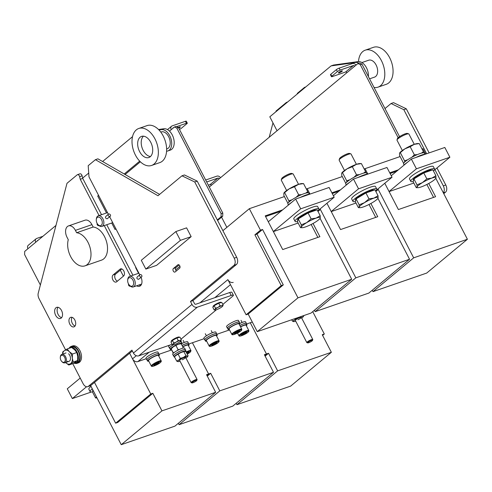 <?xml version="1.0" encoding="UTF-8"?>
<svg xmlns="http://www.w3.org/2000/svg" width="492" height="492" viewBox="0 0 492 492"><rect width="100%" height="100%" fill="white"/><g stroke="black" fill="none" stroke-linecap="round" stroke-linejoin="round"><path stroke-width="0.74" d="M277.642 370.863L331.362 352.29L290.661 386.109L236.941 404.682L277.642 370.863L268.527 353.287L266.461 354L250.262 322.746L266.461 354L264.757 355.415L266.461 354L264.395 354.714L273.509 372.29L219.789 390.869L210.681 373.287L208.614 374L192.409 342.746L208.614 374L206.911 375.414L208.614 374L206.548 374.713L215.656 392.296L161.942 410.869L152.827 393.293L150.761 394.006L129.63 353.238L132.539 358.846L136.321 355.704M331.362 352.29L322.248 334.708L324.314 333.994L312.728 311.645M236.215 403.28L236.941 404.682M324.314 333.994L322.611 335.409M268.527 353.287L265.12 356.116M273.509 372.29L232.808 406.109L179.088 424.682L219.789 390.869M178.362 423.286L179.088 424.682M210.681 373.287L207.273 376.116M215.656 392.296L174.955 426.115L121.241 444.688L161.942 410.869M90.62 385.617L121.241 444.688M150.761 394.006L115.638 423.188L94.507 382.425M152.827 393.293L117.705 422.474L115.638 423.188M315.132 311.651L368.846 293.078L409.547 259.259L355.833 277.832L315.132 311.651L314.406 310.249M340.501 189.844L331.885 192.821M326.928 203.27L340.556 229.561L377.745 216.701L370.888 203.479M317.986 211.468L320.39 209.469L318.81 210.01M320.39 209.469L355.833 277.832M377.924 198.338L409.547 259.259M400.119 156.561L365.039 168.688L367.807 174.033L365.039 168.688L364.185 168.984M342.272 176.567L306.338 188.989M309.954 194.032L307.186 188.694L309.954 194.032M375.716 217.403L369.012 204.469M338.828 191.234L332.241 193.51M248.165 314.074L283.294 284.886L256.965 234.1L262.543 229.469L297.98 297.838L257.279 331.651L248.165 314.074L246.098 314.788L227.876 279.628A4.471 3.407 -129.7 0 0 233.208 282.39M257.279 331.651L310.999 313.078L351.7 279.259L297.98 297.838M282.654 209.844L265.237 215.871L282.703 249.561L319.892 236.701L313.041 223.479M262.543 229.469L260.477 230.182L249.339 208.694L222.888 230.674M320.077 218.337L351.7 279.259M284.419 196.566L249.339 208.694M246.098 314.788L281.227 285.606L254.899 234.813L260.477 230.182M317.863 237.408L311.159 224.475M280.981 211.234L265.594 216.554M283.294 284.886L281.227 285.606M256.965 234.1L254.899 234.813M86.561 386.749L72.336 398.569L67.275 388.803L80.202 378.065M72.336 398.569L91.26 392.026M353.496 179.045L358.557 188.811L392.032 177.243L386.964 167.477L353.496 179.045L333.404 195.742M392.032 177.243L376.226 190.373M358.557 188.811L331.214 211.535M355.993 203.036L331.239 211.591M295.643 199.051L300.71 208.817L334.179 197.243L329.117 187.477L295.643 199.051L268.3 221.775M334.179 197.243L318.373 210.373M300.71 208.817L273.361 231.541M298.14 223.042L273.392 231.597M411.349 159.045L416.41 168.811L449.879 157.237L444.817 147.471L411.349 159.045L391.251 175.742M449.879 157.237L434.079 170.367M416.41 168.811L389.061 191.536M413.84 183.03L389.092 191.591M145.841 269.075L156.585 265.36L191.154 236.64L186.597 227.851L175.853 231.566L141.29 260.286L145.841 269.075L180.41 240.354L191.154 236.64M180.41 240.354L175.853 231.566M277.039 130.749L269.813 116.801L331.073 65.903L355.575 62.472A11.181 6.968 70.9 0 1 358.994 63.167M368.379 76.524A11.181 6.968 70.9 0 0 358.059 61.611L333.551 65.042L331.073 65.903M178.793 128.166A2.239 0.4 152.6 0 0 180.047 127.348A2.239 0.4 152.6 0 0 180.38 126.893A2.239 0.4 152.6 0 0 178.375 127.483M40.381 285.009L24.6 254.567L24.711 251.4L55.971 225.428M169.488 131.112L174.469 126.973L176.806 128.098L178.461 127.526L222.808 213.085L221.154 213.657L221.043 216.824L217.316 219.918M178.461 127.526L176.124 126.401L174.469 126.973M221.043 216.824L222.698 216.252L217.612 220.477M176.806 128.098L221.154 213.657M222.698 216.252L222.808 213.085M171.234 129.654A3.352 2.552 -129.7 0 1 171.573 126.223A3.352 2.552 -129.7 0 1 172.194 125.872L185.416 121.296L186.431 123.252L176.622 126.641M172.753 128.394A1.119 0.849 -129.7 0 1 173.209 127.822L172.846 128.123M173.608 127.686L173.209 127.822M186.431 123.252A2.239 0.4 -27.4 0 1 187.298 123.148L186.29 121.198A2.239 0.4 152.6 0 0 185.416 121.296M179.432 129.408A2.239 0.4 -27.4 0 0 181.394 128.24L186.966 123.609A2.239 0.4 -27.4 0 0 187.298 123.148M35.75 242.23A3.352 2.552 -129.7 0 1 36.088 238.792A3.352 2.552 -129.7 0 1 36.715 238.442L42.872 236.308M37.275 240.963A1.119 0.849 -129.7 0 1 37.724 240.397L37.361 240.693M36.088 238.792L28.284 245.274A3.352 2.552 50.3 0 0 27.946 248.712M38.124 240.256L37.724 240.397M123.4 276.172L120.294 270.176M82.656 178.092L88.726 173.049M102.594 161.524L132.526 136.659M158.522 129.513L163.842 128.763A11.181 6.968 70.9 0 1 173.467 137.901A11.181 6.968 70.9 0 1 170.324 150.097L167.846 150.958A11.181 6.968 70.9 0 1 167.022 151.155L166.573 151.216M158.965 129.956L161.364 129.624A11.181 6.968 70.9 0 1 170.988 138.756A11.181 6.968 70.9 0 1 167.846 150.958M140.355 161.794L125.085 174.488M139.703 161.142L124.23 173.996M98.548 195.33L97.711 196.031L98.732 195.675M97.711 196.031L106.5 212.981M111.702 223.011L115.054 229.481L115.891 228.786M135.921 267.427L135.638 267.66L135.983 267.543M135.638 267.66L138.566 273.3M150.245 156.727A11.181 6.968 70.9 0 1 148.836 157.526A11.181 6.968 70.9 0 1 139.064 150.435A11.181 6.968 70.9 0 1 140.122 137.194A11.181 6.968 70.9 0 1 141.53 136.395A11.181 6.968 70.9 0 1 151.302 143.48A11.181 6.968 70.9 0 1 150.245 156.727M150.478 156.524A11.181 6.968 70.9 0 1 142.151 148.006A11.181 6.968 70.9 0 1 143.443 136.173M138.787 128.467L147.053 125.608A19.569 12.195 70.9 0 1 164.162 138.018A19.569 12.195 70.9 0 1 162.305 161.192A19.569 12.195 70.9 0 1 159.845 162.594L151.579 165.453A19.569 12.195 70.9 0 1 134.47 153.049A19.569 12.195 70.9 0 1 136.327 129.87A19.569 12.195 70.9 0 1 138.787 128.467A19.569 12.195 70.9 0 1 155.896 140.872A19.569 12.195 70.9 0 1 154.045 164.051A19.569 12.195 70.9 0 1 151.579 165.453M160.773 132.102L161.271 131.936A8.942 5.572 70.9 0 1 169.088 137.606A8.942 5.572 70.9 0 1 168.239 148.203A8.942 5.572 70.9 0 1 167.114 148.842L166.622 149.014M84.993 265.846L101.518 260.133A17.331 10.799 70.9 0 0 104.501 236.572A17.331 10.799 70.9 0 0 93.172 227.027L76.641 232.747A17.331 10.799 70.9 0 1 87.97 242.285A17.331 10.799 70.9 0 1 84.993 265.846A17.331 10.799 70.9 0 1 70.688 256.646A17.331 10.799 70.9 0 1 68.277 239.696L67.047 237.316A8.389 5.228 70.9 0 1 68.486 225.914A8.389 5.228 70.9 0 1 75.411 230.367L91.936 224.653A8.389 5.228 70.9 0 0 85.018 220.201L68.486 225.914M93.172 227.027L91.936 224.653M76.641 232.747L75.411 230.367M97.219 223.559A1.396 1.064 50.3 0 0 97.484 225.084A1.396 1.064 50.3 0 0 98.935 225.631A1.396 1.064 50.3 0 0 99.009 225.6M110.239 216.308L107.158 218.799C105.497 218.368 105.073 217.55 105.891 216.357L108.449 214.161A1.396 1.064 50.3 0 0 108.406 215.76A1.396 1.064 50.3 0 0 109.974 216.455A1.396 1.064 50.3 0 0 110.239 216.308A1.396 1.064 50.3 0 0 110.276 214.715A1.396 1.064 50.3 0 0 108.707 214.014A1.396 1.064 50.3 0 0 108.449 214.161M97.25 217.489A4.471 2.786 70.9 0 1 101.506 219.543A4.471 2.786 70.9 0 1 101.303 225.299A4.471 2.786 70.9 0 1 98.062 224.672A4.471 2.786 70.9 0 1 96.297 219.567A4.471 2.786 70.9 0 1 97.25 217.489M98.062 224.672L98.585 225.207A5.59 3.481 -109.1 0 0 101.93 226.394A5.59 3.481 -109.1 0 0 102.637 225.994A5.59 3.481 -109.1 0 0 103.166 219.37A5.59 3.481 -109.1 0 0 98.277 215.822A5.59 3.481 -109.1 0 0 97.57 216.222A5.59 3.481 -109.1 0 0 96.377 218.823L96.297 219.567M128.609 284.112A1.396 1.064 50.3 0 0 128.873 285.643A1.396 1.064 50.3 0 0 130.325 286.184A1.396 1.064 50.3 0 0 130.398 286.153M141.622 276.867L138.541 279.351C136.887 278.921 136.462 278.109 137.28 276.91L139.839 274.714A1.396 1.064 50.3 0 0 139.796 276.313A1.396 1.064 50.3 0 0 141.364 277.008A1.396 1.064 50.3 0 0 141.622 276.867A1.396 1.064 50.3 0 0 141.665 275.268A1.396 1.064 50.3 0 0 140.097 274.567A1.396 1.064 50.3 0 0 139.839 274.714M128.64 278.041A4.471 2.786 70.9 0 1 132.895 280.096A4.471 2.786 70.9 0 1 132.692 285.852A4.471 2.786 70.9 0 1 129.451 285.225A4.471 2.786 70.9 0 1 127.686 280.12A4.471 2.786 70.9 0 1 128.64 278.041M129.451 285.225L129.974 285.76A5.59 3.481 -109.1 0 0 133.32 286.947A5.59 3.481 -109.1 0 0 134.021 286.547A5.59 3.481 -109.1 0 0 134.55 279.923A5.59 3.481 -109.1 0 0 129.667 276.375A5.59 3.481 -109.1 0 0 128.959 276.781A5.59 3.481 -109.1 0 0 127.766 279.376L127.686 280.12M338.724 72.484A2.239 0.4 -27.4 0 1 340.87 71.235A2.239 0.4 -27.4 0 1 342.364 70.885A2.239 0.4 -27.4 0 1 342.032 71.34A2.239 0.4 -27.4 0 1 339.886 72.595A2.239 0.4 -27.4 0 1 338.391 72.945A2.239 0.4 -27.4 0 1 338.724 72.484M209.303 187.028L357.936 63.529L359.591 62.958L361.934 64.089L399.547 136.653M226.855 227.378L221.572 217.187M361.934 64.089L360.279 64.661L398.139 137.698M360.279 64.661L357.936 63.529M354.701 66.217A1.119 0.849 50.3 0 0 353.373 65.528L345.568 72.01A1.119 0.849 -129.7 0 1 346.897 72.705M356.03 65.116A3.352 2.552 50.3 0 0 352.358 63.573L339.136 68.148L340.15 70.098L353.373 65.528M345.568 72.01L332.34 76.586A2.239 0.4 152.6 0 1 331.473 76.691A2.239 0.4 152.6 0 1 331.805 76.229L337.383 71.598L336.368 69.643A2.239 0.4 -27.4 0 1 339.136 68.148M331.473 76.691L330.458 74.735A2.239 0.4 -27.4 0 1 330.79 74.28L336.368 69.643M340.15 70.098A2.239 0.4 152.6 0 0 337.383 71.598M219.223 178.787A1.119 0.849 50.3 0 0 217.888 178.098L210.084 184.586A1.119 0.849 -129.7 0 1 211.419 185.275M220.545 177.686A3.352 2.552 50.3 0 0 216.874 176.148L205.668 180.023M210.084 184.586L208.35 185.183M206.683 181.972L217.888 178.098M358.502 61.574A19.569 12.195 70.9 0 1 362.77 51.568A19.569 12.195 70.9 0 1 365.236 50.172A19.569 12.195 70.9 0 1 382.339 62.576A19.569 12.195 70.9 0 1 380.488 85.756A19.569 12.195 70.9 0 1 378.022 87.152A19.569 12.195 70.9 0 1 374.049 87.465M365.236 50.172L373.496 47.312A19.569 12.195 70.9 0 1 390.605 59.716A19.569 12.195 70.9 0 1 388.754 82.896A19.569 12.195 70.9 0 1 386.288 84.298L378.022 87.152M361.915 62.558L368.705 60.209A8.942 5.572 70.9 0 1 376.528 65.879A8.942 5.572 70.9 0 1 375.679 76.475A8.942 5.572 70.9 0 1 374.553 77.115L369.572 78.837M372.979 291.645L426.699 273.072L467.4 239.253L413.68 257.833L372.979 291.645L372.253 290.249M398.354 169.838L389.738 172.821M384.775 183.264L398.403 209.555L435.592 196.695L428.741 183.473M375.839 191.462L378.243 189.463L376.663 190.01M378.243 189.463L413.68 257.833M435.801 178.295L467.4 239.253M425.66 154.027L422.892 148.689L422.038 148.984M433.563 197.397L426.859 184.469M396.681 171.228L390.094 173.51M146.259 358.705L137.865 361.608A4.471 3.407 -129.7 0 1 132.539 358.846M252.298 322.039L246.572 324.019M229.524 329.917L216.818 334.308M204.112 338.705L188.719 344.025M171.573 349.953L158.971 354.314M175.65 269.923L179.949 266.35M297.334 93.935L297.297 93.382L304.517 87.385L305.716 86.967M443.39 192.938L445.524 192.2A5.59 3.481 -109.1 0 0 445.783 184.998L436.957 167.975M429.141 152.889L406.294 108.818L393.526 102.656L391.048 103.517L384.984 108.56M445.524 192.2L443.766 193.663M275.883 111.758L276.08 111.014L286.282 102.533A2.239 1.396 70.9 0 1 286.565 102.373A2.239 1.396 70.9 0 1 287.174 102.379M304.929 87.625L304.517 87.385M272.968 122.895L269.216 137.25M445.783 184.998L443.304 185.859A5.59 3.481 70.9 0 1 443.317 192.796M443.304 185.859L434.916 169.672M426.656 153.75L403.815 109.679L406.294 108.818M391.048 103.517L403.815 109.679M74.606 326.491A5.031 3.136 -109.1 0 0 75.085 320.532A5.031 3.136 -109.1 0 0 70.682 317.346A5.031 3.136 -109.1 0 0 70.049 317.703A5.031 3.136 -109.1 0 0 69.575 323.662A5.031 3.136 -109.1 0 0 73.972 326.854A5.031 3.136 -109.1 0 0 74.606 326.491M61.248 318.029A5.867 3.659 -109.1 0 0 61.801 311.079A5.867 3.659 -109.1 0 0 56.672 307.359A5.867 3.659 -109.1 0 0 55.928 307.777A5.867 3.659 -109.1 0 0 55.375 314.732A5.867 3.659 -109.1 0 0 60.51 318.453A5.867 3.659 -109.1 0 0 61.248 318.029M108.351 214.241L88.997 176.899L88.203 165.681L95.423 159.685L157.987 195.736L181.96 175.81L184.438 174.955L197.206 181.118L194.727 181.972L181.96 175.81M159.611 194.383L97.908 158.824L95.423 159.685M172.126 344.289L138.775 355.821A4.471 3.407 50.3 0 1 133.443 353.059L131.93 350.132L88.437 386.263A5.59 3.481 -109.1 0 1 87.736 386.663A5.59 3.481 -109.1 0 1 83.117 383.698L72.73 363.649M65.602 349.898L39.022 298.626A5.59 3.481 -109.1 0 1 38.228 293.226L66.992 183.307L77.195 174.832A2.239 1.396 -109.1 0 1 77.472 174.672L79.956 173.817A2.239 1.396 70.9 0 1 82.096 175.792L79.618 176.653L80.257 179.273L99.064 215.551M116.641 281.787L123.609 275.994A3.911 2.442 -109.1 0 0 123.984 271.356A3.911 2.442 -109.1 0 0 120.558 268.878A3.911 2.442 -109.1 0 0 120.066 269.161L113.099 274.948A3.911 2.442 -109.1 0 0 112.73 279.585A3.911 2.442 -109.1 0 0 116.149 282.064A3.911 2.442 -109.1 0 0 116.641 281.787M175.152 271.941L179.617 268.238A1.956 1.218 -109.1 0 0 179.801 265.92A1.956 1.218 -109.1 0 0 178.092 264.678A1.956 1.218 -109.1 0 0 177.846 264.819L173.381 268.527A1.956 1.218 -109.1 0 0 173.196 270.846A1.956 1.218 -109.1 0 0 174.906 272.082A1.956 1.218 -109.1 0 0 175.152 271.941M234.21 258.152L236.695 257.298A5.59 3.481 70.9 0 1 236.437 264.499L233.958 265.354A5.59 3.481 -109.1 0 0 234.21 258.152L194.727 181.972M139.74 274.794L109.667 216.781M136.635 285.797A6.986 4.354 -109.1 0 0 139.562 286.264A6.986 4.354 -109.1 0 0 141.044 277.347M104.261 225.588L130.448 276.104M79.618 176.653A2.239 1.396 -109.1 0 0 77.472 174.672M233.958 265.354L190.472 301.485L191.985 304.419A4.471 3.407 -129.7 0 0 197.317 307.18L231.203 295.464L229.684 292.537L195.798 304.253A1.119 0.849 -129.7 0 1 194.469 303.558L192.95 300.63L236.437 264.499M75.061 325.987A5.031 3.136 70.9 0 1 71.844 322.266A5.031 3.136 70.9 0 1 72.072 317.352M61.617 317.654A5.867 3.659 70.9 0 1 57.613 313.244A5.867 3.659 70.9 0 1 58.038 307.297M117.404 281.153A3.911 2.442 70.9 0 1 114.9 277.832A3.911 2.442 70.9 0 1 115.577 274.093L121.782 268.933M236.695 257.298L197.206 181.118M88.437 386.263L90.915 385.408L132.36 350.968M90.915 385.408A5.59 3.481 70.9 0 1 90.214 385.808L87.736 386.663M101.543 214.697L82.736 178.418L82.096 175.792M132.926 275.249L106.739 224.727M140.694 285.532A6.986 4.354 70.9 0 1 139.113 284.942M176.357 270.944A1.956 1.218 70.9 0 1 175.459 269.235A1.956 1.218 70.9 0 1 175.859 267.666L179.119 264.96M229.684 292.537A5.59 1.002 -27.4 0 1 231.861 292.279L233.38 295.206A5.59 1.002 152.6 0 0 231.203 295.464M181.019 339.166L216.437 309.739M222.833 304.425L232.544 296.35A5.59 1.002 152.6 0 0 233.38 295.206M192.95 300.63L190.472 301.485M82.736 178.418L80.257 179.273M147.059 360.003A6.71 1.199 -27.4 0 1 146.862 359.861L146.05 358.299A6.71 1.199 -27.4 0 1 146.136 357.875A6.71 1.199 -27.4 0 1 152.311 353.717A6.71 1.199 -27.4 0 1 157.963 352.124L158.775 353.687A6.71 1.199 -27.4 0 1 158.775 353.933M146.862 359.861A6.71 1.199 -27.4 0 1 146.948 359.437A6.71 1.199 -27.4 0 1 153.123 355.279A6.71 1.199 -27.4 0 1 158.775 353.687M156.198 364.707L158.842 363.127L159.156 362.327L154.18 364.677L153.867 365.482L156.198 364.707L155.712 363.766M158.535 362.536L158.842 363.127M161.222 360.845L158.436 355.47A5.59 1.002 152.6 0 0 153.516 356.903A5.59 1.002 152.6 0 0 148.523 360.39A5.59 1.002 152.6 0 0 148.51 360.618L151.296 365.987A5.59 1.002 -27.4 0 1 151.302 365.759A5.59 1.002 -27.4 0 1 156.302 362.272A5.59 1.002 -27.4 0 1 161.222 360.845L161.241 361.509C160.343 363.6 151.431 367.708 151.296 365.987M179.74 360.525A3.352 0.603 -27.4 0 1 179.691 360.267A3.352 0.603 -27.4 0 1 183.061 358.035A3.352 0.603 -27.4 0 1 185.441 357.284A3.352 0.603 -27.4 0 1 182.206 359.793M180.816 352.567L176.191 355.286A5.59 1.002 152.6 0 0 175.25 356.196L176.191 355.286A5.59 1.002 152.6 0 1 180.816 352.567A5.59 1.002 152.6 0 1 184.672 351.313A5.59 1.002 152.6 0 0 184.672 351.313L180.816 352.567M188.104 355.833L187.267 356.196L185.97 355.691L183.35 357.45A5.59 1.002 -27.4 0 1 187.267 356.196A5.59 1.002 -27.4 0 1 187.495 356.755L188.104 355.833L186.025 351.817L184.734 351.313M187.495 356.755A5.59 1.002 -27.4 0 1 186.554 357.659A5.59 1.002 -27.4 0 1 185.982 358.084M178.006 361.632L178.067 361.638A5.59 1.002 -27.4 0 1 178.006 361.632A5.59 1.002 -27.4 0 1 178.719 360.169L176.714 361.128L178.006 361.632M180.029 361.171A5.59 1.002 -27.4 0 1 178.067 361.638L178.067 361.638M180.275 358.342L178.719 360.169A5.59 1.002 -27.4 0 1 183.35 357.45L180.275 358.342L178.196 354.326M185.97 355.691L183.891 351.682M176.714 361.128L174.635 357.118M68.609 353.785A4.471 2.786 70.9 0 1 70.418 359.351A4.471 2.786 70.9 0 1 67.219 361.171M67.164 348.976L69.311 351.675A7.269 4.526 -109.1 0 0 64.464 350.618L67.164 348.976L71.58 347.45L74.679 349.818L76.826 352.524L77.705 356.368L77.631 360.544L73.185 363.49L68.775 365.015L73.216 362.069L72.336 358.225L72.416 354.049L76.826 352.524M62.656 354.105A7.269 4.526 -109.1 0 1 64.464 350.618L62.724 351.928L62.57 354.129M68.775 365.015L65.67 362.647A7.269 4.526 -109.1 0 1 65.577 362.555L65.67 362.647A7.269 4.526 -109.1 0 0 70.516 363.711A7.269 4.526 -109.1 0 0 72.336 358.225A7.269 4.526 70.9 0 0 69.311 351.675L72.416 354.049M73.216 362.069L77.631 360.544M239.26 324.394A6.599 1.181 152.6 0 0 239.862 323.373A6.599 1.181 152.6 0 0 233.466 325.366A6.599 1.181 152.6 0 0 228.153 329.449A6.599 1.181 152.6 0 0 229.333 329.542M239.862 323.373L239.204 322.106A6.599 1.181 152.6 0 0 232.808 324.093A6.599 1.181 152.6 0 0 227.495 328.176L228.153 329.449M375.611 191.019A13.419 2.398 152.6 0 0 376.761 189.02A13.419 2.398 152.6 0 0 367.819 191.117A13.419 2.398 152.6 0 0 354.935 198.627A13.419 2.398 152.6 0 0 352.936 201.369A13.419 2.398 152.6 0 0 355.378 201.554M376.761 189.02L375.494 186.579A13.419 2.398 152.6 0 0 366.552 188.676A13.419 2.398 152.6 0 0 353.668 196.185A13.419 2.398 152.6 0 0 351.675 198.928L352.936 201.369M174.697 357.241A6.599 1.181 -27.4 0 1 174.248 357.069L173.59 355.796A6.599 1.181 -27.4 0 1 178.903 351.719A6.599 1.181 -27.4 0 1 185.306 349.726L185.964 350.999A6.599 1.181 -27.4 0 1 185.712 351.645M174.248 357.069A6.599 1.181 -27.4 0 1 179.562 352.985A6.599 1.181 -27.4 0 1 185.964 350.999M305.704 193.147L307.746 191.702L303.539 183.596L301.959 183.565A10.621 1.9 152.6 0 0 298.576 184.334A10.621 1.9 152.6 0 0 289.13 188.885L283.835 193.282L283.878 195.527L287.931 203.344M303.539 183.596L298.576 184.334L294.474 186.726L289.13 188.885A10.621 1.9 152.6 0 0 284.056 192.839A10.621 1.9 152.6 0 0 284.001 192.925M284.056 192.839L283.835 193.282M292.002 199.77L288.847 200.804L288.97 202.089M301.676 194.598L298.675 194.838L296.098 197.304M307.746 191.702L307.857 192.759M288.847 200.804L284.647 192.698M298.675 194.838L294.474 186.726M187.04 353.773L188.596 352.844L188.91 352.038L186.554 352.832M188.288 352.247L188.596 352.844M186.099 351.964A5.59 1.002 -27.4 0 1 190.976 350.556L188.19 345.181A5.59 1.002 152.6 0 0 182.803 346.854M69.347 347.899A8.942 5.572 70.9 0 1 69.495 347.696A8.942 5.572 70.9 0 1 71.26 346.393L72.582 345.938A8.942 5.572 70.9 0 1 80.116 350.987A8.942 5.572 70.9 0 1 80.196 361.54A8.942 5.572 70.9 0 1 78.431 362.844L77.109 363.299A8.942 5.572 70.9 0 1 74.667 363.299M71.26 346.393A8.942 5.572 70.9 0 1 78.794 351.442A8.942 5.572 70.9 0 1 78.874 362.001A8.942 5.572 70.9 0 1 77.109 363.299M92.576 391.847A13.419 2.398 -27.4 0 1 90.134 391.669L88.867 389.227A13.419 2.398 -27.4 0 1 90.977 386.386A13.419 2.398 -27.4 0 1 91.008 386.361M90.134 391.669A13.419 2.398 -27.4 0 1 92.244 388.828A13.419 2.398 -27.4 0 1 92.275 388.803M246.326 325.735A6.599 1.181 152.6 0 0 246.935 324.72A6.599 1.181 152.6 0 0 240.471 326.737M246.935 324.72L246.277 323.447A6.599 1.181 152.6 0 0 239.813 325.47A6.71 1.199 -27.4 0 1 246.375 323.398A6.71 1.199 -27.4 0 1 246.375 323.644M173.688 355.993A6.71 1.199 -27.4 0 1 173.492 355.851L172.68 354.289A6.71 1.199 -27.4 0 1 179.918 349.246A6.71 1.199 -27.4 0 1 184.592 348.115L185.404 349.677A6.71 1.199 -27.4 0 1 185.404 349.923M173.492 355.851A6.71 1.199 -27.4 0 1 180.73 350.814A6.71 1.199 -27.4 0 1 185.404 349.677M158.725 356.03A6.599 1.181 152.6 0 0 159.334 355.009A6.599 1.181 152.6 0 0 152.932 356.995A6.599 1.181 152.6 0 0 147.618 361.079A6.599 1.181 152.6 0 0 148.799 361.171M159.334 355.009L158.676 353.736A6.599 1.181 152.6 0 0 152.274 355.728A6.599 1.181 152.6 0 0 146.96 359.812L147.618 361.079M243.798 334.419L246.443 332.838L246.756 332.038L241.787 334.388L241.467 335.193L243.798 334.419L243.312 333.478M246.135 332.241L246.443 332.838M237.525 333.047L238.897 335.698A5.59 1.002 -27.4 0 1 238.909 335.47A5.59 1.002 -27.4 0 1 243.903 331.983A5.59 1.002 -27.4 0 1 248.823 330.55L246.043 325.181A5.59 1.002 152.6 0 0 240.557 326.897M96.469 396.903L95.583 397.96L92.521 392.05L93.013 390.23M97.035 397.985L95.583 397.96M97.029 397.985A10.621 1.9 -27.4 0 1 96.395 397.37A10.621 1.9 -27.4 0 1 96.543 397.044M92.853 390.832L92.619 390.384A10.621 1.9 -27.4 0 1 92.748 389.719M297.476 221.757L298.238 218.922L301.301 224.832L301.35 227.076L300.538 227.667L297.476 221.757M320.021 218.417L320.243 217.974A10.621 1.9 -27.4 0 1 320.021 218.417A10.621 1.9 -27.4 0 1 314.948 222.378A10.621 1.9 -27.4 0 1 305.501 226.929A10.621 1.9 -27.4 0 1 302.119 227.698L300.538 227.667M298.238 218.922L308.066 212.956L311.128 218.866L306.645 222.679L301.301 224.832M308.066 212.956L317.131 209.82L320.2 215.73L316.092 218.122L311.128 218.866M302.119 227.698A10.621 1.9 -27.4 0 1 301.35 227.076A10.621 1.9 -27.4 0 1 306.645 222.679A10.621 1.9 152.6 0 1 316.092 218.122A10.621 1.9 -27.4 0 1 320.243 217.974L320.2 215.73M297.801 220.539L297.568 220.09A10.621 1.9 -27.4 0 1 302.174 215.767A10.621 1.9 -27.4 0 1 312.297 210.797A10.621 1.9 -27.4 0 1 316.227 210.133M298.558 184.34L293.195 173.99A6.71 1.199 152.6 0 0 292.992 173.848L291.584 173.424A5.633 1.009 152.6 0 0 289.56 173.799A5.633 1.009 152.6 0 0 281.75 178.522L281.283 179.918A6.71 1.199 152.6 0 0 281.283 180.164L286.645 190.515M292.992 173.848A6.71 1.199 152.6 0 0 290.581 174.297A6.71 1.199 152.6 0 0 281.283 179.918M368.041 174.02A13.419 2.398 152.6 0 0 358.016 177.483M349.566 182.317A13.419 2.398 152.6 0 0 348.035 183.418A13.419 2.398 152.6 0 0 345.882 185.373M295.446 320.52A3.352 0.603 -27.4 0 1 295.391 320.261A3.352 0.603 -27.4 0 1 298.767 318.029A3.352 0.603 -27.4 0 1 301.141 317.279A3.352 0.603 -27.4 0 1 297.912 319.788M300.188 316.817L299.05 317.445A5.59 1.002 -27.4 0 1 302.967 316.19L302.402 316.055M303.195 316.75L303.81 315.827L302.967 316.19A5.59 1.002 -27.4 0 1 303.195 316.75A5.59 1.002 -27.4 0 1 302.254 317.654A5.59 1.002 -27.4 0 1 301.682 318.078M293.706 321.627L293.773 321.633A5.59 1.002 -27.4 0 1 293.706 321.627A5.59 1.002 -27.4 0 1 294.419 320.163L292.414 321.122L293.706 321.627M295.729 321.165A5.59 1.002 -27.4 0 1 293.773 321.633M295.975 318.336L294.419 320.163A5.59 1.002 -27.4 0 1 299.05 317.445L295.95 318.281M292.414 321.122L291.707 319.751M169.691 348.274A6.71 1.199 -27.4 0 1 169.494 348.133L168.682 346.571A6.71 1.199 -27.4 0 1 169.808 345.095M169.494 348.133A6.71 1.199 -27.4 0 1 173.492 344.751M179.494 342.045A6.71 1.199 -27.4 0 1 181.4 341.958A6.71 1.199 -27.4 0 1 181.407 342.204M171.357 349.461A6.599 1.181 -27.4 0 1 170.25 349.351L169.592 348.084A6.599 1.181 -27.4 0 1 173.541 344.744M179.414 342.1A6.599 1.181 -27.4 0 1 181.302 342.014L181.96 343.281A6.599 1.181 -27.4 0 1 181.437 344.222M170.25 349.351A6.599 1.181 -27.4 0 1 175.564 345.267A6.599 1.181 -27.4 0 1 181.96 343.281M433.458 171.019A13.419 2.398 152.6 0 0 434.614 169.02A13.419 2.398 152.6 0 0 425.666 171.111A13.419 2.398 152.6 0 0 412.782 178.621A13.419 2.398 152.6 0 0 410.789 181.37A13.419 2.398 152.6 0 0 413.231 181.548M434.614 169.02L433.347 166.579A13.419 2.398 152.6 0 0 424.399 168.67A13.419 2.398 152.6 0 0 411.521 176.179A13.419 2.398 152.6 0 0 409.522 178.928L410.789 181.37M307.654 342.739A2.737 0.486 -27.4 0 1 310.255 340.938A2.737 0.486 -27.4 0 1 312.512 340.396A2.737 0.486 -27.4 0 1 312.512 340.409A2.737 0.486 -27.4 0 1 310.311 342.002A2.737 0.486 -27.4 0 1 307.734 342.887A2.737 0.486 -27.4 0 1 307.654 342.739M307.734 342.887L306.922 342.641A3.352 0.603 -27.4 0 1 306.823 342.573A3.352 0.603 -27.4 0 1 306.817 342.463A3.352 0.603 -27.4 0 1 309.769 340.372A3.352 0.603 -27.4 0 1 312.783 339.486A3.352 0.603 -27.4 0 1 312.783 339.591A3.352 0.603 -27.4 0 1 312.783 339.603A3.352 0.603 -27.4 0 1 312.777 339.621M172.329 344.689L170.995 342.106L172.391 340.421L173.731 343.004L173.209 344.197L172.329 344.689L173.27 344.751M172.391 340.421L176.892 337.967L178.227 340.544L176.161 342.124L173.731 343.004M176.892 337.967L179.992 337.186L181.327 339.769L179.961 340.507L178.227 340.544M180.81 340.962A4.471 0.799 -27.4 0 1 177.864 343.029A4.471 0.799 -27.4 0 1 174.063 344.646A4.471 0.799 -27.4 0 1 173.356 344.757A4.471 0.799 -27.4 0 1 173.209 344.197A4.471 0.799 -27.4 0 1 176.161 342.124A4.471 0.799 152.6 0 1 179.961 340.507A4.471 0.799 -27.4 0 1 180.896 340.845L180.902 340.833A4.471 0.799 -27.4 0 1 180.81 340.962L181.327 339.769M171.444 341.559L171.265 341.214A4.471 0.799 -27.4 0 1 173.627 339.142A4.471 0.799 -27.4 0 1 178.184 337.088A4.471 0.799 -27.4 0 1 179.211 337.1L179.34 337.352M297.531 221.554A13.419 2.398 -27.4 0 1 295.089 221.375L293.822 218.934A13.419 2.398 -27.4 0 1 295.71 216.277A13.419 2.398 -27.4 0 1 308.607 208.719A13.419 2.398 -27.4 0 1 317.647 206.585L318.914 209.026A13.419 2.398 -27.4 0 1 317.758 211.025M295.089 221.375A13.419 2.398 -27.4 0 1 296.971 218.719A13.419 2.398 -27.4 0 1 309.868 211.16A13.419 2.398 -27.4 0 1 318.914 209.026M404.11 164.955L403.569 163.922A11.796 2.109 -27.4 0 1 413.077 156.622A11.796 2.109 -27.4 0 1 424.516 153.067L425.057 154.101M188.479 345.741A6.599 1.181 152.6 0 0 189.082 344.72A6.599 1.181 152.6 0 0 182.717 346.694M189.082 344.72L188.424 343.453A6.599 1.181 152.6 0 0 182.058 345.421M181.074 343.601L180.675 343.594A5.59 1.002 152.6 0 0 178.344 344.203L173.368 346.743A5.59 1.002 152.6 0 0 171.247 348.477L171.105 348.693M181.081 343.779L178.344 344.203A5.59 1.002 152.6 0 0 173.368 346.743L171.13 348.859L173.289 353.262M174.334 352.407L173.27 352.739L171.13 348.859M183.375 348.022L183.221 347.659L182.403 348.281M173.27 352.739L173.43 353.127M179.395 349.486L178.079 349.64L177.138 350.642M183.221 347.659L181.142 343.65M178.079 349.64L176.001 345.624M227.593 328.373A6.71 1.199 -27.4 0 1 227.39 328.232L226.584 326.663A6.71 1.199 -27.4 0 1 226.671 326.239A6.71 1.199 -27.4 0 1 232.839 322.082A6.71 1.199 -27.4 0 1 238.497 320.489L239.303 322.057A6.71 1.199 -27.4 0 1 239.303 322.297M227.39 328.232A6.71 1.199 -27.4 0 1 227.476 327.801A6.71 1.199 -27.4 0 1 233.651 323.65A6.71 1.199 -27.4 0 1 239.303 322.057M214.149 309.942L212.808 307.365L214.204 305.68L215.545 308.263L215.029 309.45L214.149 309.942L215.09 310.003M214.204 305.68L218.706 303.22L220.041 305.803L217.974 307.377L215.545 308.263M218.706 303.22L221.806 302.445L223.14 305.028L221.775 305.76L220.041 305.803M222.716 306.098L222.71 306.104A4.471 0.799 -27.4 0 1 222.624 306.215L223.14 305.028M222.624 306.215A4.471 0.799 -27.4 0 1 219.678 308.287A4.471 0.799 -27.4 0 1 215.877 309.905A4.471 0.799 -27.4 0 1 215.17 310.009A4.471 0.799 -27.4 0 1 215.029 309.45A4.471 0.799 -27.4 0 1 217.974 307.377A4.471 0.799 152.6 0 1 221.775 305.76A4.471 0.799 -27.4 0 1 222.71 306.104M213.264 306.817L213.085 306.473A4.471 0.799 -27.4 0 1 215.447 304.394A4.471 0.799 -27.4 0 1 220.004 302.346A4.471 0.799 -27.4 0 1 221.025 302.359L221.154 302.605M204.912 340.003A6.71 1.199 -27.4 0 1 204.709 339.861L203.903 338.293A6.71 1.199 -27.4 0 1 203.989 337.869A6.71 1.199 -27.4 0 1 210.158 333.711A6.71 1.199 -27.4 0 1 215.816 332.118L216.621 333.687A6.71 1.199 -27.4 0 1 216.621 333.927M204.709 339.861A6.71 1.199 -27.4 0 1 204.795 339.431A6.71 1.199 -27.4 0 1 210.97 335.28A6.71 1.199 -27.4 0 1 216.621 333.687M60.553 356.325A3.702 2.306 70.9 0 1 63.905 356.202A3.702 2.306 70.9 0 1 65.005 361.257A3.702 2.306 70.9 0 1 61.771 361.503A3.702 2.306 70.9 0 1 60.313 357.278A3.702 2.306 70.9 0 1 60.553 356.325M60.313 357.278L60.368 356.768A4.471 2.786 70.9 0 1 60.664 355.611A4.471 2.786 70.9 0 1 61.887 354.369A4.471 2.786 70.9 0 1 65.436 356.479A4.471 2.786 70.9 0 1 66.039 361.577A4.471 2.786 70.9 0 1 64.809 362.819A4.471 2.786 70.9 0 1 62.133 361.872L61.771 361.503M413.175 181.751L413.938 178.916L417.001 184.826L417.05 187.071L416.238 187.661L413.175 181.751M435.777 178.332L435.949 177.969A10.621 1.9 -27.4 0 1 435.728 178.412A10.621 1.9 -27.4 0 1 430.648 182.366A10.621 1.9 -27.4 0 1 421.201 186.923A10.621 1.9 -27.4 0 1 417.825 187.692L416.238 187.661M413.938 178.916L423.772 172.944L426.835 178.854L422.345 182.667L417.001 184.826M423.772 172.944L432.837 169.814L435.9 175.724L431.798 178.116L426.835 178.854M417.825 187.692A10.621 1.9 -27.4 0 1 417.05 187.071A10.621 1.9 -27.4 0 1 422.345 182.667A10.621 1.9 152.6 0 1 431.798 178.116A10.621 1.9 -27.4 0 1 435.949 177.969L435.9 175.724M413.501 180.533L413.274 180.084A10.621 1.9 -27.4 0 1 417.874 175.761A10.621 1.9 -27.4 0 1 427.997 170.792A10.621 1.9 -27.4 0 1 431.933 170.127M421.41 153.141L423.446 151.696L419.239 143.584L417.659 143.553A10.621 1.9 152.6 0 0 414.276 144.328L408.895 133.984A6.71 1.199 152.6 0 0 408.698 133.842L407.284 133.418A5.633 1.009 152.6 0 0 405.26 133.793A5.633 1.009 152.6 0 0 397.45 138.51L396.983 139.912A6.71 1.199 152.6 0 0 396.983 140.159L402.351 150.509M408.698 133.842A6.71 1.199 152.6 0 0 406.287 134.291A6.71 1.199 152.6 0 0 396.983 139.912M425.894 154.014A13.419 2.398 152.6 0 0 415.869 157.483M407.413 162.311A13.419 2.398 152.6 0 0 403.735 165.373M236.732 333.072L239.376 331.497L239.69 330.692L234.715 333.047L234.401 333.847L236.732 333.072L236.246 332.137M239.069 330.901L239.376 331.497M241.757 329.209L238.971 323.841A5.59 1.002 152.6 0 0 234.051 325.267A5.59 1.002 152.6 0 0 229.051 328.754A5.59 1.002 152.6 0 0 229.044 328.982L231.83 334.357A5.59 1.002 -27.4 0 1 231.837 334.123A5.59 1.002 -27.4 0 1 236.83 330.642A5.59 1.002 -27.4 0 1 241.757 329.209L241.769 329.88C240.877 331.971 231.966 336.079 231.83 334.357M419.239 143.584L414.276 144.328A10.621 1.9 152.6 0 0 404.83 148.879L399.535 153.276L399.584 155.521L403.631 163.338M414.276 144.328L410.174 146.721L404.83 148.879A10.621 1.9 152.6 0 0 399.756 152.834A10.621 1.9 152.6 0 0 399.701 152.914M399.756 152.834L399.535 153.276M407.702 159.765L404.547 160.798L404.676 162.083M417.376 154.593L414.381 154.832L411.798 157.299M423.446 151.696L423.557 152.754M404.547 160.798L400.347 152.692M414.381 154.832L410.174 146.721M76.082 362.893A8.272 5.154 -109.1 0 0 77.582 353.194A8.272 5.154 -109.1 0 0 70.159 347.487L71.481 347.026A8.272 5.154 -109.1 0 1 78.904 352.733A8.272 5.154 -109.1 0 1 77.404 362.438L76.082 362.893L75.725 361.958M75.245 362.266L75.571 363.121L76.881 362.616M70.159 347.487A8.272 5.154 -109.1 0 0 68.745 348.428M73.665 363.213A8.272 5.154 -109.1 0 0 75.565 363.127A8.272 5.154 -109.1 0 0 75.571 363.121M75.565 363.127L76.887 362.666A8.272 5.154 -109.1 0 0 76.887 362.666A8.272 5.154 -109.1 0 0 76.9 362.666M346.257 184.961L345.722 183.922A11.796 2.109 -27.4 0 1 355.224 176.622A11.796 2.109 -27.4 0 1 366.669 173.067L367.204 174.107M182.052 345.402A6.71 1.199 -27.4 0 1 188.522 343.398A6.71 1.199 -27.4 0 1 188.528 343.644M181.978 343.471A6.71 1.199 -27.4 0 1 187.716 341.835L188.522 343.398M291.713 202.317A13.419 2.398 152.6 0 0 288.029 205.379M310.194 194.02A13.419 2.398 152.6 0 0 300.169 197.489M216.578 336.024A6.599 1.181 152.6 0 0 217.181 335.003A6.599 1.181 152.6 0 0 210.785 336.995A6.599 1.181 152.6 0 0 205.472 341.079A6.599 1.181 152.6 0 0 206.652 341.171M217.181 335.003L216.523 333.736A6.599 1.181 152.6 0 0 210.127 335.722A6.599 1.181 152.6 0 0 204.813 339.806L205.472 341.079M191.948 382.745A2.737 0.486 -27.4 0 1 194.549 380.943A2.737 0.486 -27.4 0 1 196.812 380.402A2.737 0.486 -27.4 0 1 196.812 380.414A2.737 0.486 -27.4 0 1 194.604 382.007A2.737 0.486 -27.4 0 1 192.034 382.893A2.737 0.486 -27.4 0 1 191.948 382.745M192.034 382.893L191.222 382.647A3.352 0.603 -27.4 0 1 191.124 382.579A3.352 0.603 -27.4 0 1 191.117 382.469A3.352 0.603 -27.4 0 1 194.069 380.377A3.352 0.603 -27.4 0 1 197.077 379.492A3.352 0.603 -27.4 0 1 197.083 379.596A3.352 0.603 -27.4 0 1 197.077 379.615A3.352 0.603 -27.4 0 1 197.071 379.627M363.557 173.147L365.593 171.702L361.392 163.59L359.806 163.559A10.621 1.9 152.6 0 0 356.429 164.328A10.621 1.9 152.6 0 0 346.983 168.879L341.682 173.282L341.731 175.527L345.784 183.344M361.392 163.59L356.429 164.328L352.327 166.727L346.983 168.879A10.621 1.9 152.6 0 0 341.903 172.84A10.621 1.9 152.6 0 0 341.854 172.92M341.903 172.84L341.682 173.282M349.849 179.764L346.7 180.804L346.823 182.083M359.523 174.592L356.528 174.832L353.945 177.304M365.593 171.702L365.71 172.753M346.7 180.804L342.493 172.692M356.528 174.832L352.327 166.727M288.41 204.961L287.869 203.928A11.796 2.109 -27.4 0 1 297.371 196.628A11.796 2.109 -27.4 0 1 308.816 193.073L309.351 194.106M214.051 344.701L216.695 343.127L217.009 342.321L212.034 344.677L211.72 345.476L214.051 344.701L213.559 343.767M216.388 342.53L216.695 343.127M219.075 340.839L216.289 335.47A5.59 1.002 152.6 0 0 211.369 336.897A5.59 1.002 152.6 0 0 206.369 340.384A5.59 1.002 152.6 0 0 206.363 340.612L209.149 345.987A5.59 1.002 -27.4 0 1 209.155 345.753A5.59 1.002 -27.4 0 1 214.149 342.272A5.59 1.002 -27.4 0 1 219.075 340.839L219.088 341.509C218.196 343.601 209.285 347.709 209.149 345.987M239.887 323.441A6.71 1.199 -27.4 0 1 245.563 321.836L246.375 323.398M355.322 201.751L356.091 198.916L359.154 204.826L359.203 207.077L358.391 207.661L355.322 201.751M377.874 198.411L378.096 197.968A10.621 1.9 -27.4 0 1 377.874 198.411A10.621 1.9 -27.4 0 1 372.801 202.372A10.621 1.9 -27.4 0 1 363.354 206.923A10.621 1.9 -27.4 0 1 359.972 207.692L358.391 207.661M356.091 198.916L365.919 192.95L368.982 198.86L364.498 202.673L359.154 204.826M365.919 192.95L374.984 189.814L378.047 195.724L373.945 198.122L368.982 198.86M359.972 207.692A10.621 1.9 -27.4 0 1 359.203 207.077A10.621 1.9 -27.4 0 1 364.498 202.673A10.621 1.9 152.6 0 1 373.945 198.122A10.621 1.9 -27.4 0 1 378.096 197.968L378.047 195.724M355.654 200.533L355.421 200.084A10.621 1.9 -27.4 0 1 360.021 195.767A10.621 1.9 -27.4 0 1 370.15 190.798A10.621 1.9 -27.4 0 1 374.08 190.127M356.411 164.334L351.042 153.984A6.71 1.199 152.6 0 0 350.845 153.842L349.431 153.418A5.633 1.009 152.6 0 0 347.407 153.799A5.633 1.009 152.6 0 0 339.603 158.516L339.129 159.912A6.71 1.199 152.6 0 0 339.136 160.158L344.498 170.509M350.845 153.842A6.71 1.199 152.6 0 0 348.434 154.291A6.71 1.199 152.6 0 0 339.129 159.912M358.059 61.611L355.575 62.472M161.364 129.624L163.842 128.763M330.79 74.28L331.805 76.229M199.98 302.808L227.876 279.628M137.865 361.608L149.144 352.241M214.807 297.678L230.484 284.653M133.443 353.059L191.985 304.419M138.775 355.821L197.317 307.18M175.859 267.666L173.381 268.527M178.368 264.635L177.846 264.819M115.577 274.093L113.099 274.948M121.118 268.792L120.066 269.161M160.97 361.792A5.031 0.898 152.6 0 0 156.997 362.659A5.031 0.898 152.6 0 0 152.053 366.011A5.031 0.898 152.6 0 0 156.025 365.15A5.031 0.898 152.6 0 0 160.97 361.792M187.224 354.123A5.031 0.898 152.6 0 0 190.724 351.509A5.031 0.898 152.6 0 0 186.4 352.543M248.577 331.503A5.031 0.898 152.6 0 0 244.604 332.371A5.031 0.898 152.6 0 0 239.653 335.722A5.031 0.898 152.6 0 0 243.626 334.861A5.031 0.898 152.6 0 0 248.577 331.503M241.504 330.163A5.031 0.898 152.6 0 0 237.531 331.024A5.031 0.898 152.6 0 0 232.587 334.382A5.031 0.898 152.6 0 0 236.554 333.514A5.031 0.898 152.6 0 0 241.504 330.163M218.823 341.792A5.031 0.898 152.6 0 0 214.85 342.653A5.031 0.898 152.6 0 0 209.906 346.011A5.031 0.898 152.6 0 0 213.872 345.144A5.031 0.898 152.6 0 0 218.823 341.792M171.573 126.223L167.508 129.599M107.514 212.63L98.277 215.822M112.717 222.661L101.93 226.394M138.904 273.183L129.667 276.375M141.573 284.093L133.32 286.947M287.611 102.01L286.565 102.373M187.224 354.135L190.429 351.971L190.976 350.556M183.165 340.353L184.26 342.457M238.897 335.698C239.038 337.42 247.943 333.312 248.841 331.221L248.823 330.55M241.018 320.347L242.107 322.457M180.853 340.901L181.4 341.958M312.512 340.409L312.783 339.603M306.823 342.573L295.36 320.452M312.783 339.486L301.313 317.365M64.809 362.819L68.954 361.386M61.887 354.369L66.026 352.936M196.812 380.414L197.077 379.615M191.124 382.579L179.66 360.458M197.077 379.492L185.613 357.37M211.265 330.636L212.359 332.74M205.312 333.724L206.4 335.827"/></g></svg>
